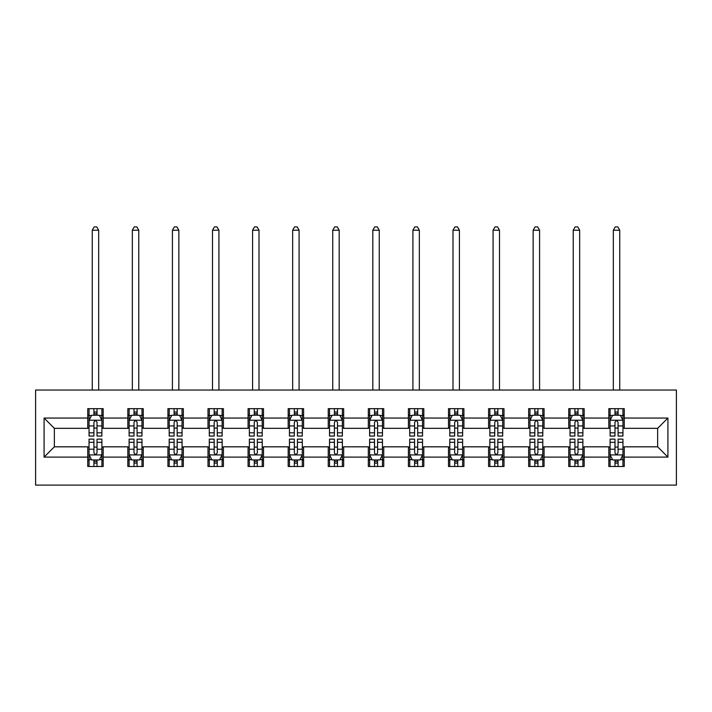 <?xml version="1.0" encoding="UTF-8"?>
<svg xmlns="http://www.w3.org/2000/svg" width="712" height="712" viewBox="0 0 712 712"><rect width="100%" height="100%" fill="white"/><g stroke="black" fill="none" stroke-linecap="round" stroke-linejoin="round"><path stroke-width="1.07" d="M35.6 485.112L676.4 485.112L676.4 390.043L35.6 390.043L35.6 485.112M624.246 418.051L624.246 408.67L608.822 408.67L608.822 418.051L584.16 418.051L584.16 408.67L568.746 408.67L568.746 418.051L544.075 418.051L544.075 408.67L528.66 408.67L528.66 418.051L503.998 418.051L503.998 408.67L488.583 408.67L488.583 418.051L463.913 418.051L463.913 408.67L448.498 408.67L448.498 418.051L423.827 418.051L423.827 408.67L408.412 408.67L408.412 418.051L383.75 418.051L383.75 408.67L368.335 408.67L368.335 418.051L343.665 418.051L343.665 408.67L328.25 408.67L328.25 418.051L303.588 418.051L303.588 408.67L288.173 408.67L288.173 418.051L263.502 418.051L263.502 408.67L248.088 408.67L248.088 418.051L223.417 418.051L223.417 408.67L208.002 408.67L208.002 418.051L183.34 418.051L183.34 408.67L167.925 408.67L167.925 418.051L143.254 418.051L143.254 408.67L127.84 408.67L127.84 418.051L103.178 418.051L103.178 408.67L87.754 408.67L87.754 418.051L44.082 418.051L44.082 457.104L54.352 446.825L87.754 446.825L87.754 466.485L103.178 466.485L103.178 446.825L127.84 446.825L127.84 466.485L143.254 466.485L143.254 446.825L167.925 446.825L167.925 466.485L183.34 466.485L183.34 446.825L208.002 446.825L208.002 466.485L223.417 466.485L223.417 446.825L248.088 446.825L248.088 466.485L263.502 466.485L263.502 446.825L288.173 446.825L288.173 466.485L303.588 466.485L303.588 446.825L328.25 446.825L328.25 466.485L343.665 466.485L343.665 446.825L368.335 446.825L368.335 466.485L383.75 466.485L383.75 446.825L408.412 446.825L408.412 466.485L423.827 466.485L423.827 446.825L448.498 446.825L448.498 466.485L463.913 466.485L463.913 446.825L488.583 446.825L488.583 466.485L503.998 466.485L503.998 446.825L528.66 446.825L528.66 466.485L544.075 466.485L544.075 446.825L568.746 446.825L568.746 466.485L584.16 466.485L584.16 446.825L608.822 446.825L608.822 466.485L624.246 466.485L624.246 446.825L657.648 446.825L657.648 428.33L624.246 428.33L624.246 418.051L667.918 418.051L667.918 457.104L624.246 457.104M608.822 457.104L584.16 457.104M568.746 457.104L544.075 457.104M528.66 457.104L503.998 457.104M488.583 457.104L463.913 457.104M448.498 457.104L423.827 457.104M408.412 457.104L383.75 457.104M368.335 457.104L343.665 457.104M328.25 457.104L303.588 457.104M288.173 457.104L263.502 457.104M248.088 457.104L223.417 457.104M208.002 457.104L183.34 457.104M167.925 457.104L143.254 457.104M127.84 457.104L103.178 457.104M87.754 457.104L44.082 457.104M608.822 418.051L608.822 428.33L584.16 428.33L584.16 418.051M568.746 418.051L568.746 428.33L544.075 428.33L544.075 418.051M528.66 418.051L528.66 428.33L503.998 428.33L503.998 418.051M488.583 418.051L488.583 428.33L463.913 428.33L463.913 418.051M448.498 418.051L448.498 428.33L423.827 428.33L423.827 418.051M408.412 418.051L408.412 428.33L383.75 428.33L383.75 418.051M368.335 418.051L368.335 428.33L343.665 428.33L343.665 418.051M328.25 418.051L328.25 428.33L303.588 428.33L303.588 418.051M288.173 418.051L288.173 428.33L263.502 428.33L263.502 418.051M248.088 418.051L248.088 428.33L223.417 428.33L223.417 418.051M208.002 418.051L208.002 428.33L183.34 428.33L183.34 418.051M167.925 418.051L167.925 428.33L143.254 428.33L143.254 418.051M127.84 418.051L127.84 428.33L103.178 428.33L103.178 418.051M87.754 418.051L87.754 428.33L54.352 428.33L44.082 418.051M54.352 428.33L54.352 446.825M667.918 457.104L657.648 446.825M657.648 428.33L667.918 418.051M87.754 415.096L89.044 415.096M93.922 415.096L97.01 415.096M101.887 415.096L103.178 415.096M87.754 428.072L89.044 428.072M93.922 428.072L97.01 428.072M101.887 428.072L103.178 428.072M87.754 447.083L89.044 447.083M93.922 447.083L97.01 447.083M101.887 447.083L103.178 447.083M87.754 460.059L89.044 460.059M93.922 460.059L97.01 460.059M101.887 460.059L103.178 460.059M127.84 447.083L129.121 447.083M134.007 447.083L137.087 447.083M141.973 447.083L143.254 447.083M127.84 460.059L129.121 460.059M134.007 460.059L137.087 460.059M141.973 460.059L143.254 460.059M127.84 415.096L129.121 415.096M134.007 415.096L137.087 415.096M141.973 415.096L143.254 415.096M127.84 428.072L129.121 428.072M134.007 428.072L137.087 428.072M141.973 428.072L143.254 428.072M167.925 447.083L169.207 447.083M174.093 447.083L177.172 447.083M182.05 447.083L183.34 447.083M167.925 460.059L169.207 460.059M174.093 460.059L177.172 460.059M182.05 460.059L183.34 460.059M167.925 415.096L169.207 415.096M174.093 415.096L177.172 415.096M182.05 415.096L183.34 415.096M167.925 428.072L169.207 428.072M174.093 428.072L177.172 428.072M182.05 428.072L183.34 428.072M208.002 447.083L209.292 447.083M214.17 447.083L217.258 447.083M222.135 447.083L223.417 447.083M208.002 460.059L209.292 460.059M214.17 460.059L217.258 460.059M222.135 460.059L223.417 460.059M208.002 415.096L209.292 415.096M214.17 415.096L217.258 415.096M222.135 415.096L223.417 415.096M208.002 428.072L209.292 428.072M214.17 428.072L217.258 428.072M222.135 428.072L223.417 428.072M248.088 447.083L249.369 447.083M254.255 447.083L257.335 447.083M262.221 447.083L263.502 447.083M248.088 460.059L249.369 460.059M254.255 460.059L257.335 460.059M262.221 460.059L263.502 460.059M248.088 415.096L249.369 415.096M254.255 415.096L257.335 415.096M262.221 415.096L263.502 415.096M248.088 428.072L249.369 428.072M254.255 428.072L257.335 428.072M262.221 428.072L263.502 428.072M288.173 447.083L289.455 447.083M294.332 447.083L297.42 447.083M302.297 447.083L303.588 447.083M288.173 460.059L289.455 460.059M294.332 460.059L297.42 460.059M302.297 460.059L303.588 460.059M288.173 415.096L289.455 415.096M294.332 415.096L297.42 415.096M302.297 415.096L303.588 415.096M288.173 428.072L289.455 428.072M294.332 428.072L297.42 428.072M302.297 428.072L303.588 428.072M328.25 447.083L329.531 447.083M334.418 447.083L337.497 447.083M342.383 447.083L343.665 447.083M328.25 460.059L329.531 460.059M334.418 460.059L337.497 460.059M342.383 460.059L343.665 460.059M328.25 415.096L329.531 415.096M334.418 415.096L337.497 415.096M342.383 415.096L343.665 415.096M328.25 428.072L329.531 428.072M334.418 428.072L337.497 428.072M342.383 428.072L343.665 428.072M368.335 447.083L369.617 447.083M374.503 447.083L377.582 447.083M382.469 447.083L383.75 447.083M368.335 460.059L369.617 460.059M374.503 460.059L377.582 460.059M382.469 460.059L383.75 460.059M368.335 415.096L369.617 415.096M374.503 415.096L377.582 415.096M382.469 415.096L383.75 415.096M368.335 428.072L369.617 428.072M374.503 428.072L377.582 428.072M382.469 428.072L383.75 428.072M408.412 447.083L409.703 447.083M414.58 447.083L417.668 447.083M422.545 447.083L423.827 447.083M408.412 460.059L409.703 460.059M414.58 460.059L417.668 460.059M422.545 460.059L423.827 460.059M408.412 415.096L409.703 415.096M414.58 415.096L417.668 415.096M422.545 415.096L423.827 415.096M408.412 428.072L409.703 428.072M414.58 428.072L417.668 428.072M422.545 428.072L423.827 428.072M448.498 447.083L449.779 447.083M454.665 447.083L457.745 447.083M462.631 447.083L463.913 447.083M448.498 460.059L449.779 460.059M454.665 460.059L457.745 460.059M462.631 460.059L463.913 460.059M448.498 415.096L449.779 415.096M454.665 415.096L457.745 415.096M462.631 415.096L463.913 415.096M448.498 428.072L449.779 428.072M454.665 428.072L457.745 428.072M462.631 428.072L463.913 428.072M488.583 447.083L489.865 447.083M494.742 447.083L497.83 447.083M502.708 447.083L503.998 447.083M488.583 460.059L489.865 460.059M494.742 460.059L497.83 460.059M502.708 460.059L503.998 460.059M488.583 415.096L489.865 415.096M494.742 415.096L497.83 415.096M502.708 415.096L503.998 415.096M488.583 428.072L489.865 428.072M494.742 428.072L497.83 428.072M502.708 428.072L503.998 428.072M528.66 447.083L529.951 447.083M534.828 447.083L537.907 447.083M542.793 447.083L544.075 447.083M528.66 460.059L529.951 460.059M534.828 460.059L537.907 460.059M542.793 460.059L544.075 460.059M528.66 415.096L529.951 415.096M534.828 415.096L537.907 415.096M542.793 415.096L544.075 415.096M528.66 428.072L529.951 428.072M534.828 428.072L537.907 428.072M542.793 428.072L544.075 428.072M568.746 447.083L570.027 447.083M574.913 447.083L577.993 447.083M582.879 447.083L584.16 447.083M568.746 460.059L570.027 460.059M574.913 460.059L577.993 460.059M582.879 460.059L584.16 460.059M568.746 415.096L570.027 415.096M574.913 415.096L577.993 415.096M582.879 415.096L584.16 415.096M568.746 428.072L570.027 428.072M574.913 428.072L577.993 428.072M582.879 428.072L584.16 428.072M608.822 447.083L610.113 447.083M614.99 447.083L618.078 447.083M622.956 447.083L624.246 447.083M608.822 460.059L610.113 460.059M614.99 460.059L618.078 460.059M622.956 460.059L624.246 460.059M608.822 415.096L610.113 415.096M614.99 415.096L618.078 415.096M622.956 415.096L624.246 415.096M608.822 428.072L610.113 428.072M614.99 428.072L618.078 428.072M622.956 428.072L624.246 428.072M97.01 412.017L93.922 412.017M101.887 432.816L97.01 432.816L97.01 436.038L101.887 436.038L101.887 420.365L99.324 415.221L91.617 415.221L89.044 420.365L89.044 436.038L93.922 436.038L93.922 432.816L89.044 432.816M89.044 420.365L89.044 408.67M101.887 420.365L101.887 408.67M93.922 415.221L93.922 408.67M97.01 408.67L97.01 415.221M97.01 432.816L97.01 422.287C95.978 420.311 94.954 420.311 93.922 422.287L93.922 432.816M98.674 390.043L98.674 230.225L92.257 230.225L92.257 390.043M92.257 230.225L94.18 226.888L96.752 226.888L98.674 230.225M93.922 463.138L97.01 463.138M89.044 442.339L93.922 442.339L93.922 439.117L89.044 439.117L89.044 454.79L91.617 459.934L99.324 459.934L101.887 454.79L101.887 439.117L97.01 439.117L97.01 442.339L101.887 442.339M101.887 454.79L101.887 466.485M89.044 454.79L89.044 466.485M97.01 459.934L97.01 466.485M93.922 466.485L93.922 459.934M93.922 442.339L93.922 452.868C94.954 454.843 95.978 454.843 97.01 452.868L97.01 442.339M137.087 412.017L134.007 412.017M141.973 432.816L137.087 432.816L137.087 436.038L141.973 436.038L141.973 420.365L139.401 415.221L131.693 415.221L129.121 420.365L129.121 436.038L134.007 436.038L134.007 432.816L129.121 432.816M129.121 420.365L129.121 408.67M141.973 420.365L141.973 408.67M134.007 415.221L134.007 408.67M137.087 408.67L137.087 415.221M137.087 432.816L137.087 422.287C136.063 420.311 135.04 420.311 134.007 422.287L134.007 432.816M138.76 390.043L138.76 230.225L132.334 230.225L132.334 390.043M132.334 230.225L134.265 226.888L136.829 226.888L138.76 230.225M177.172 412.017L174.093 412.017M182.05 432.816L177.172 432.816L177.172 436.038L182.05 436.038L182.05 420.365L179.486 415.221L171.779 415.221L169.207 420.365L169.207 436.038L174.093 436.038L174.093 432.816L169.207 432.816M169.207 420.365L169.207 408.67M182.05 420.365L182.05 408.67M174.093 415.221L174.093 408.67M177.172 408.67L177.172 415.221M177.172 432.816L177.172 422.287C176.149 420.311 175.116 420.311 174.093 422.287L174.093 432.816M178.845 390.043L178.845 230.225L172.42 230.225L172.42 390.043M172.42 230.225L174.342 226.888L176.914 226.888L178.845 230.225M134.007 463.138L137.087 463.138M129.121 442.339L134.007 442.339L134.007 439.117L129.121 439.117L129.121 454.79L131.693 459.934L139.401 459.934L141.973 454.79L141.973 439.117L137.087 439.117L137.087 442.339L141.973 442.339M141.973 454.79L141.973 466.485M129.121 454.79L129.121 466.485M137.087 459.934L137.087 466.485M134.007 466.485L134.007 459.934M134.007 442.339L134.007 452.868C135.031 454.843 136.063 454.843 137.087 452.868L137.087 442.339M174.093 463.138L177.172 463.138M169.207 442.339L174.093 442.339L174.093 439.117L169.207 439.117L169.207 454.79L171.779 459.934L179.486 459.934L182.05 454.79L182.05 439.117L177.172 439.117L177.172 442.339L182.05 442.339M182.05 454.79L182.05 466.485M169.207 454.79L169.207 466.485M177.172 459.934L177.172 466.485M174.093 466.485L174.093 459.934M174.093 442.339L174.093 452.868C175.116 454.843 176.14 454.843 177.172 452.868L177.172 442.339M217.258 412.017L214.17 412.017M222.135 432.816L217.258 432.816L217.258 436.038L222.135 436.038L222.135 420.365L219.563 415.221L211.856 415.221L209.292 420.365L209.292 436.038L214.17 436.038L214.17 432.816L209.292 432.816M209.292 420.365L209.292 408.67M222.135 420.365L222.135 408.67M214.17 415.221L214.17 408.67M217.258 408.67L217.258 415.221M217.258 432.816L217.258 422.287C216.225 420.311 215.202 420.311 214.17 422.287L214.17 432.816M218.922 390.043L218.922 230.225L212.505 230.225L212.505 390.043M212.505 230.225L214.428 226.888L217 226.888L218.922 230.225M257.335 412.017L254.255 412.017M262.221 432.816L257.335 432.816L257.335 436.038L262.221 436.038L262.221 420.365L259.649 415.221L251.941 415.221L249.369 420.365L249.369 436.038L254.255 436.038L254.255 432.816L249.369 432.816M249.369 420.365L249.369 408.67M262.221 420.365L262.221 408.67M254.255 415.221L254.255 408.67M257.335 408.67L257.335 415.221M257.335 432.816L257.335 422.287C256.311 420.311 255.279 420.311 254.255 422.287L254.255 432.816M259.008 390.043L259.008 230.225L252.582 230.225L252.582 390.043M252.582 230.225L254.513 226.888L257.077 226.888L259.008 230.225M297.42 412.017L294.332 412.017M302.297 432.816L297.42 432.816L297.42 436.038L302.297 436.038L302.297 420.365L299.734 415.221L292.027 415.221L289.455 420.365L289.455 436.038L294.332 436.038L294.332 432.816L289.455 432.816M289.455 420.365L289.455 408.67M302.297 420.365L302.297 408.67M294.332 415.221L294.332 408.67M297.42 408.67L297.42 415.221M297.42 432.816L297.42 422.287C296.388 420.311 295.364 420.311 294.332 422.287L294.332 432.816M299.084 390.043L299.084 230.225L292.668 230.225L292.668 390.043M292.668 230.225L294.59 226.888L297.162 226.888L299.084 230.225M214.17 463.138L217.258 463.138M209.292 442.339L214.17 442.339L214.17 439.117L209.292 439.117L209.292 454.79L211.856 459.934L219.563 459.934L222.135 454.79L222.135 439.117L217.258 439.117L217.258 442.339L222.135 442.339M222.135 454.79L222.135 466.485M209.292 454.79L209.292 466.485M217.258 459.934L217.258 466.485M214.17 466.485L214.17 459.934M214.17 442.339L214.17 452.868C215.193 454.843 216.225 454.843 217.258 452.868L217.258 442.339M254.255 463.138L257.335 463.138M249.369 442.339L254.255 442.339L254.255 439.117L249.369 439.117L249.369 454.79L251.941 459.934L259.649 459.934L262.221 454.79L262.221 439.117L257.335 439.117L257.335 442.339L262.221 442.339M262.221 454.79L262.221 466.485M249.369 454.79L249.369 466.485M257.335 459.934L257.335 466.485M254.255 466.485L254.255 459.934M254.255 442.339L254.255 452.868C255.279 454.843 256.311 454.843 257.335 452.868L257.335 442.339M294.332 463.138L297.42 463.138M289.455 442.339L294.332 442.339L294.332 439.117L289.455 439.117L289.455 454.79L292.027 459.934L299.734 459.934L302.297 454.79L302.297 439.117L297.42 439.117L297.42 442.339L302.297 442.339M302.297 454.79L302.297 466.485M289.455 454.79L289.455 466.485M297.42 459.934L297.42 466.485M294.332 466.485L294.332 459.934M294.332 442.339L294.332 452.868C295.364 454.843 296.388 454.843 297.42 452.868L297.42 442.339M334.418 463.138L337.497 463.138M329.531 442.339L334.418 442.339L334.418 439.117L329.531 439.117L329.531 454.79L332.103 459.934L339.811 459.934L342.383 454.79L342.383 439.117L337.497 439.117L337.497 442.339L342.383 442.339M342.383 454.79L342.383 466.485M329.531 454.79L329.531 466.485M337.497 459.934L337.497 466.485M334.418 466.485L334.418 459.934M334.418 442.339L334.418 452.868C335.441 454.843 336.473 454.843 337.497 452.868L337.497 442.339M374.503 463.138L377.582 463.138M369.617 442.339L374.503 442.339L374.503 439.117L369.617 439.117L369.617 454.79L372.189 459.934L379.897 459.934L382.469 454.79L382.469 439.117L377.582 439.117L377.582 442.339L382.469 442.339M382.469 454.79L382.469 466.485M369.617 454.79L369.617 466.485M377.582 459.934L377.582 466.485M374.503 466.485L374.503 459.934M374.503 442.339L374.503 452.868C375.527 454.843 376.55 454.843 377.582 452.868L377.582 442.339M414.58 463.138L417.668 463.138M409.703 442.339L414.58 442.339L414.58 439.117L409.703 439.117L409.703 454.79L412.266 459.934L419.973 459.934L422.545 454.79L422.545 439.117L417.668 439.117L417.668 442.339L422.545 442.339M422.545 454.79L422.545 466.485M409.703 454.79L409.703 466.485M417.668 459.934L417.668 466.485M414.58 466.485L414.58 459.934M414.58 442.339L414.58 452.868C415.612 454.843 416.636 454.843 417.668 452.868L417.668 442.339M454.665 463.138L457.745 463.138M449.779 442.339L454.665 442.339L454.665 439.117L449.779 439.117L449.779 454.79L452.351 459.934L460.059 459.934L462.631 454.79L462.631 439.117L457.745 439.117L457.745 442.339L462.631 442.339M462.631 454.79L462.631 466.485M449.779 454.79L449.779 466.485M457.745 459.934L457.745 466.485M454.665 466.485L454.665 459.934M454.665 442.339L454.665 452.868C455.689 454.843 456.721 454.843 457.745 452.868L457.745 442.339M494.742 463.138L497.83 463.138M489.865 442.339L494.742 442.339L494.742 439.117L489.865 439.117L489.865 454.79L492.437 459.934L500.144 459.934L502.708 454.79L502.708 439.117L497.83 439.117L497.83 442.339L502.708 442.339M502.708 454.79L502.708 466.485M489.865 454.79L489.865 466.485M497.83 459.934L497.83 466.485M494.742 466.485L494.742 459.934M494.742 442.339L494.742 452.868C495.774 454.843 496.798 454.843 497.83 452.868L497.83 442.339M534.828 463.138L537.907 463.138M529.951 442.339L534.828 442.339L534.828 439.117L529.951 439.117L529.951 454.79L532.514 459.934L540.221 459.934L542.793 454.79L542.793 439.117L537.907 439.117L537.907 442.339L542.793 442.339M542.793 454.79L542.793 466.485M529.951 454.79L529.951 466.485M537.907 459.934L537.907 466.485M534.828 466.485L534.828 459.934M534.828 442.339L534.828 452.868C535.851 454.843 536.884 454.843 537.907 452.868L537.907 442.339M337.497 412.017L334.418 412.017M342.383 432.816L337.497 432.816L337.497 436.038L342.383 436.038L342.383 420.365L339.811 415.221L332.103 415.221L329.531 420.365L329.531 436.038L334.418 436.038L334.418 432.816L329.531 432.816M329.531 420.365L329.531 408.67M342.383 420.365L342.383 408.67M334.418 415.221L334.418 408.67M337.497 408.67L337.497 415.221M337.497 432.816L337.497 422.287C336.473 420.311 335.45 420.311 334.418 422.287L334.418 432.816M339.17 390.043L339.17 230.225L332.744 230.225L332.744 390.043M332.744 230.225L334.676 226.888L337.248 226.888L339.17 230.225M377.582 412.017L374.503 412.017M382.469 432.816L377.582 432.816L377.582 436.038L382.469 436.038L382.469 420.365L379.897 415.221L372.189 415.221L369.617 420.365L369.617 436.038L374.503 436.038L374.503 432.816L369.617 432.816M369.617 420.365L369.617 408.67M382.469 420.365L382.469 408.67M374.503 415.221L374.503 408.67M377.582 408.67L377.582 415.221M377.582 432.816L377.582 422.287C376.559 420.311 375.527 420.311 374.503 422.287L374.503 432.816M379.256 390.043L379.256 230.225L372.83 230.225L372.83 390.043M372.83 230.225L374.752 226.888L377.324 226.888L379.256 230.225M417.668 412.017L414.58 412.017M422.545 432.816L417.668 432.816L417.668 436.038L422.545 436.038L422.545 420.365L419.973 415.221L412.266 415.221L409.703 420.365L409.703 436.038L414.58 436.038L414.58 432.816L409.703 432.816M409.703 420.365L409.703 408.67M422.545 420.365L422.545 408.67M414.58 415.221L414.58 408.67M417.668 408.67L417.668 415.221M417.668 432.816L417.668 422.287C416.636 420.311 415.612 420.311 414.58 422.287L414.58 432.816M419.332 390.043L419.332 230.225L412.916 230.225L412.916 390.043M412.916 230.225L414.838 226.888L417.41 226.888L419.332 230.225M457.745 412.017L454.665 412.017M462.631 432.816L457.745 432.816L457.745 436.038L462.631 436.038L462.631 420.365L460.059 415.221L452.351 415.221L449.779 420.365L449.779 436.038L454.665 436.038L454.665 432.816L449.779 432.816M449.779 420.365L449.779 408.67M462.631 420.365L462.631 408.67M454.665 415.221L454.665 408.67M457.745 408.67L457.745 415.221M457.745 432.816L457.745 422.287C456.721 420.311 455.689 420.311 454.665 422.287L454.665 432.816M459.418 390.043L459.418 230.225L452.992 230.225L452.992 390.043M452.992 230.225L454.923 226.888L457.487 226.888L459.418 230.225M497.83 412.017L494.742 412.017M502.708 432.816L497.83 432.816L497.83 436.038L502.708 436.038L502.708 420.365L500.144 415.221L492.437 415.221L489.865 420.365L489.865 436.038L494.742 436.038L494.742 432.816L489.865 432.816M489.865 420.365L489.865 408.67M502.708 420.365L502.708 408.67M494.742 415.221L494.742 408.67M497.83 408.67L497.83 415.221M497.83 432.816L497.83 422.287C496.807 420.311 495.774 420.311 494.742 422.287L494.742 432.816M499.495 390.043L499.495 230.225L493.078 230.225L493.078 390.043M493.078 230.225L495 226.888L497.572 226.888L499.495 230.225M537.907 412.017L534.828 412.017M542.793 432.816L537.907 432.816L537.907 436.038L542.793 436.038L542.793 420.365L540.221 415.221L532.514 415.221L529.951 420.365L529.951 436.038L534.828 436.038L534.828 432.816L529.951 432.816M529.951 420.365L529.951 408.67M542.793 420.365L542.793 408.67M534.828 415.221L534.828 408.67M537.907 408.67L537.907 415.221M537.907 432.816L537.907 422.287C536.884 420.311 535.86 420.311 534.828 422.287L534.828 432.816M539.58 390.043L539.58 230.225L533.154 230.225L533.154 390.043M533.154 230.225L535.086 226.888L537.658 226.888L539.58 230.225M577.993 412.017L574.913 412.017M582.879 432.816L577.993 432.816L577.993 436.038L582.879 436.038L582.879 420.365L580.307 415.221L572.599 415.221L570.027 420.365L570.027 436.038L574.913 436.038L574.913 432.816L570.027 432.816M570.027 420.365L570.027 408.67M582.879 420.365L582.879 408.67M574.913 415.221L574.913 408.67M577.993 408.67L577.993 415.221M577.993 432.816L577.993 422.287C576.969 420.311 575.937 420.311 574.913 422.287L574.913 432.816M579.666 390.043L579.666 230.225L573.24 230.225L573.24 390.043M573.24 230.225L575.171 226.888L577.735 226.888L579.666 230.225M574.913 463.138L577.993 463.138M570.027 442.339L574.913 442.339L574.913 439.117L570.027 439.117L570.027 454.79L572.599 459.934L580.307 459.934L582.879 454.79L582.879 439.117L577.993 439.117L577.993 442.339L582.879 442.339M582.879 454.79L582.879 466.485M570.027 454.79L570.027 466.485M577.993 459.934L577.993 466.485M574.913 466.485L574.913 459.934M574.913 442.339L574.913 452.868C575.937 454.843 576.96 454.843 577.993 452.868L577.993 442.339M618.078 412.017L614.99 412.017M622.956 432.816L618.078 432.816L618.078 436.038L622.956 436.038L622.956 420.365L620.383 415.221L612.676 415.221L610.113 420.365L610.113 436.038L614.99 436.038L614.99 432.816L610.113 432.816M610.113 420.365L610.113 408.67M622.956 420.365L622.956 408.67M614.99 415.221L614.99 408.67M618.078 408.67L618.078 415.221M618.078 432.816L618.078 422.287C617.046 420.311 616.022 420.311 614.99 422.287L614.99 432.816M619.743 390.043L619.743 230.225L613.326 230.225L613.326 390.043M613.326 230.225L615.248 226.888L617.82 226.888L619.743 230.225M614.99 463.138L618.078 463.138M610.113 442.339L614.99 442.339L614.99 439.117L610.113 439.117L610.113 454.79L612.676 459.934L620.383 459.934L622.956 454.79L622.956 439.117L618.078 439.117L618.078 442.339L622.956 442.339M622.956 454.79L622.956 466.485M610.113 454.79L610.113 466.485M618.078 459.934L618.078 466.485M614.99 466.485L614.99 459.934M614.99 442.339L614.99 452.868C616.022 454.843 617.046 454.843 618.078 452.868L618.078 442.339M101.825 420.231L89.107 420.231M89.044 415.532L91.456 415.532M99.475 415.532L101.887 415.532M93.922 425.927L89.044 425.927M101.887 425.927L97.01 425.927M97.01 413.645L93.922 413.645M89.107 454.923L101.825 454.923M101.887 459.623L99.475 459.623M91.456 459.623L89.044 459.623M97.01 449.228L101.887 449.228M89.044 449.228L93.922 449.228M93.922 461.509L97.01 461.509M141.91 420.231L129.192 420.231M129.121 415.532L131.542 415.532M139.561 415.532L141.973 415.532M134.007 425.927L129.121 425.927M141.973 425.927L137.087 425.927M137.087 413.645L134.007 413.645M181.987 420.231L169.269 420.231M169.207 415.532L171.619 415.532M179.638 415.532L182.05 415.532M174.093 425.927L169.207 425.927M182.05 425.927L177.172 425.927M177.172 413.645L174.093 413.645M129.192 454.923L141.91 454.923M141.973 459.623L139.561 459.623M131.542 459.623L129.121 459.623M137.087 449.228L141.973 449.228M129.121 449.228L134.007 449.228M134.007 461.509L137.087 461.509M169.269 454.923L181.987 454.923M182.05 459.623L179.638 459.623M171.619 459.623L169.207 459.623M177.172 449.228L182.05 449.228M169.207 449.228L174.093 449.228M174.093 461.509L177.172 461.509M222.073 420.231L209.355 420.231M209.292 415.532L211.704 415.532M219.723 415.532L222.135 415.532M214.17 425.927L209.292 425.927M222.135 425.927L217.258 425.927M217.258 413.645L214.17 413.645M262.149 420.231L249.431 420.231M249.369 415.532L251.79 415.532M259.8 415.532L262.221 415.532M254.255 425.927L249.369 425.927M262.221 425.927L257.335 425.927M257.335 413.645L254.255 413.645M302.235 420.231L289.517 420.231M289.455 415.532L291.867 415.532M299.885 415.532L302.297 415.532M294.332 425.927L289.455 425.927M302.297 425.927L297.42 425.927M297.42 413.645L294.332 413.645M209.355 454.923L222.073 454.923M222.135 459.623L219.723 459.623M211.704 459.623L209.292 459.623M217.258 449.228L222.135 449.228M209.292 449.228L214.17 449.228M214.17 461.509L217.258 461.509M249.431 454.923L262.149 454.923M262.221 459.623L259.8 459.623M251.79 459.623L249.369 459.623M257.335 449.228L262.221 449.228M249.369 449.228L254.255 449.228M254.255 461.509L257.335 461.509M289.517 454.923L302.235 454.923M302.297 459.623L299.885 459.623M291.867 459.623L289.455 459.623M297.42 449.228L302.297 449.228M289.455 449.228L294.332 449.228M294.332 461.509L297.42 461.509M329.603 454.923L342.321 454.923M342.383 459.623L339.971 459.623M331.952 459.623L329.531 459.623M337.497 449.228L342.383 449.228M329.531 449.228L334.418 449.228M334.418 461.509L337.497 461.509M369.679 454.923L382.397 454.923M382.469 459.623L380.048 459.623M372.029 459.623L369.617 459.623M377.582 449.228L382.469 449.228M369.617 449.228L374.503 449.228M374.503 461.509L377.582 461.509M409.765 454.923L422.483 454.923M422.545 459.623L420.133 459.623M412.115 459.623L409.703 459.623M417.668 449.228L422.545 449.228M409.703 449.228L414.58 449.228M414.58 461.509L417.668 461.509M449.851 454.923L462.569 454.923M462.631 459.623L460.21 459.623M452.2 459.623L449.779 459.623M457.745 449.228L462.631 449.228M449.779 449.228L454.665 449.228M454.665 461.509L457.745 461.509M489.927 454.923L502.645 454.923M502.708 459.623L500.296 459.623M492.277 459.623L489.865 459.623M497.83 449.228L502.708 449.228M489.865 449.228L494.742 449.228M494.742 461.509L497.83 461.509M530.013 454.923L542.731 454.923M542.793 459.623L540.381 459.623M532.362 459.623L529.951 459.623M537.907 449.228L542.793 449.228M529.951 449.228L534.828 449.228M534.828 461.509L537.907 461.509M342.321 420.231L329.603 420.231M329.531 415.532L331.952 415.532M339.971 415.532L342.383 415.532M334.418 425.927L329.531 425.927M342.383 425.927L337.497 425.927M337.497 413.645L334.418 413.645M382.397 420.231L369.679 420.231M369.617 415.532L372.029 415.532M380.048 415.532L382.469 415.532M374.503 425.927L369.617 425.927M382.469 425.927L377.582 425.927M377.582 413.645L374.503 413.645M422.483 420.231L409.765 420.231M409.703 415.532L412.115 415.532M420.133 415.532L422.545 415.532M414.58 425.927L409.703 425.927M422.545 425.927L417.668 425.927M417.668 413.645L414.58 413.645M462.569 420.231L449.851 420.231M449.779 415.532L452.2 415.532M460.21 415.532L462.631 415.532M454.665 425.927L449.779 425.927M462.631 425.927L457.745 425.927M457.745 413.645L454.665 413.645M502.645 420.231L489.927 420.231M489.865 415.532L492.277 415.532M500.296 415.532L502.708 415.532M494.742 425.927L489.865 425.927M502.708 425.927L497.83 425.927M497.83 413.645L494.742 413.645M542.731 420.231L530.013 420.231M529.951 415.532L532.362 415.532M540.381 415.532L542.793 415.532M534.828 425.927L529.951 425.927M542.793 425.927L537.907 425.927M537.907 413.645L534.828 413.645M582.808 420.231L570.089 420.231M570.027 415.532L572.439 415.532M580.458 415.532L582.879 415.532M574.913 425.927L570.027 425.927M582.879 425.927L577.993 425.927M577.993 413.645L574.913 413.645M570.089 454.923L582.808 454.923M582.879 459.623L580.458 459.623M572.439 459.623L570.027 459.623M577.993 449.228L582.879 449.228M570.027 449.228L574.913 449.228M574.913 461.509L577.993 461.509M622.893 420.231L610.175 420.231M610.113 415.532L612.525 415.532M620.544 415.532L622.956 415.532M614.99 425.927L610.113 425.927M622.956 425.927L618.078 425.927M618.078 413.645L614.99 413.645M610.175 454.923L622.893 454.923M622.956 459.623L620.544 459.623M612.525 459.623L610.113 459.623M618.078 449.228L622.956 449.228M610.113 449.228L614.99 449.228M614.99 461.509L618.078 461.509"/></g></svg>
